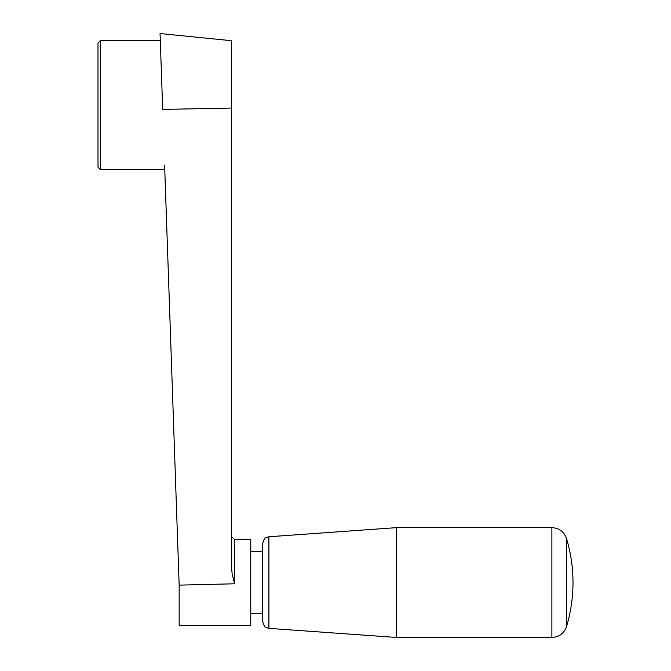 <?xml version="1.0" encoding="UTF-8"?>
<svg xmlns="http://www.w3.org/2000/svg" width="671" height="671" viewBox="0 0 671 671"><rect width="100%" height="100%" fill="white"/><g stroke="black" fill="none" stroke-linecap="round" stroke-linejoin="round"><path stroke-width="1.01" d="M231.671 108.056L231.671 40.713L160.059 33.55L162.684 109.407L231.671 108.056L231.671 568.538L232.132 573.839L234.531 583.787L234.531 539.576L250.761 539.576L250.761 625.523L179.157 625.523L179.157 585.129L164.613 165.209M234.531 583.787L179.157 585.129M164.772 169.604L100.382 169.604L100.382 40.713L160.31 40.713M100.382 40.713L98 43.095L98 167.222L100.382 169.604M177.58 539.652L177.815 546.496M268.903 536.758L266.186 537.555C265.271 537.144 264.106 539.098 262.697 543.418L262.697 621.682C264.106 626.001 265.271 627.955 266.186 627.553L268.903 628.35L268.903 536.758L396.368 527.649L396.368 637.45L551.889 637.45C559.153 637.039 564.034 633.416 566.517 626.58A152.762 152.762 0 0 0 566.517 538.528L566.517 626.58M396.368 527.649L551.889 527.649L551.889 637.45M234.531 539.576L231.671 536.708M250.761 551.52L262.697 551.52M566.517 538.528C564.034 531.692 559.153 528.06 551.889 527.649M250.761 613.579L262.697 613.579M268.903 628.35L396.368 637.45"/></g></svg>
